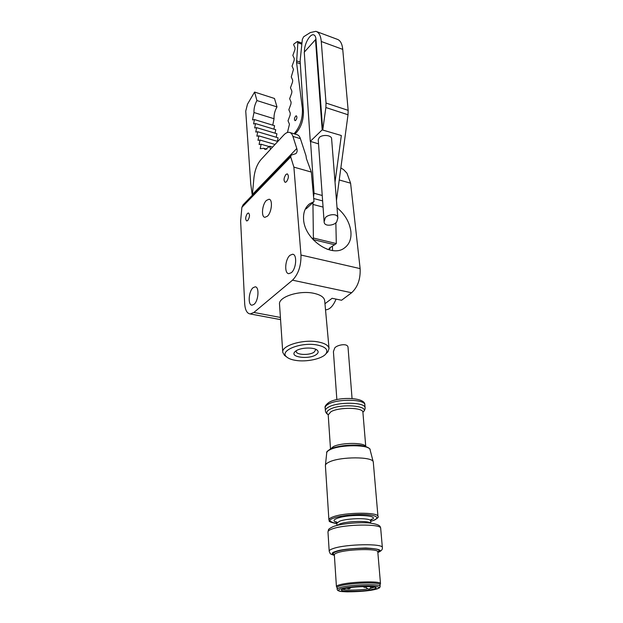 <?xml version="1.0" encoding="UTF-8"?>
<svg xmlns="http://www.w3.org/2000/svg" width="623" height="623" viewBox="0 0 623 623"><rect width="100%" height="100%" fill="white"/><g stroke="black" fill="none" stroke-linecap="round" stroke-linejoin="round"><path stroke-width="0.93" d="M336.591 522.362C332.978 521.171 333.173 519.831 337.16 518.328C349.721 513.461 383.067 515.205 370.693 520.034M334.341 554.665L334.333 554.766C332.261 553.738 333.118 552.609 336.895 551.417C349.822 547.072 386.369 547.306 377.811 551.861M337.152 589.179L337.043 587.528C336.973 586.959 338.157 586.352 340.586 585.706C350.889 582.754 380.669 581.952 380.022 584.6L380.03 584.678M372.725 589.296C361.029 592.348 331.942 591.788 344.496 588.68C356.403 585.48 386.213 586.212 372.725 589.296M373.302 462.328L373.255 461.986C373.091 456.511 340.298 456.464 329.209 462.025C326.693 463.185 325.424 464.345 325.401 465.506L328.897 519.823M348.062 347.712L348.055 347.587C347.984 342.198 335.042 345.461 334.512 348.569L333.422 351.652L336.856 399.592M325.113 218.463C325.572 215.083 337.721 212.155 337.853 218.058L336.825 221.461C336.327 224.841 324.201 227.691 324.116 221.788L325.113 218.463M331.607 138.742L331.6 138.641C331.553 135.098 322.34 134.249 319.264 137.519L318.244 139.809L324.108 221.648M335.026 182.173L341.334 135.518L322.184 129.872L310.277 141.366L318.532 143.858M322.184 129.872L315.503 39.654L304.265 52.168L310.277 141.366M315.503 39.654L316.017 39.841M295.855 115.964C294.352 117.833 294.072 119.398 295.014 120.66L295.52 120.535C297.023 118.666 297.303 117.101 296.369 115.831L295.855 115.964M287.444 132.481L289.461 124.25L288.028 120.776L290.139 115.037L290.279 113.137L288.846 109.718L290.949 103.979L291.081 102.086L289.656 98.722L291.751 92.983L291.891 91.098L290.458 87.796L292.553 82.049L292.693 80.18L291.26 76.933L293.488 69.324L292.055 66.131L294.142 60.376L294.274 58.531L292.849 55.392L294.928 49.638L295.061 47.8L293.635 44.716L293.916 43.953L297.436 41.476L297.849 42.707L296.564 62.51L302.404 108.721C302.786 118.713 299.998 127.069 294.033 133.789M294.749 134L295.73 133.275C300.792 127.964 303.37 120.917 303.44 112.132L300.122 60.875L302.334 39.413L303.635 36.78L310.277 32.575L315.884 31.329C318.945 32.303 320.744 35.69 321.273 41.492L342.743 49.381L348.156 110.349L326.031 103.052L321.273 41.492M341.334 135.518L322.73 130.051L315.962 39.163C315.752 36.71 314.989 35.277 313.696 34.865C309.919 33.44 303.814 44.872 304.507 51.904M310.55 141.452L314.054 193.27L322.231 195.482M330.081 247.713L330.097 248.522L328.492 249.527L327.059 249.184M316.655 31.617L337.113 39.241C340.267 40.246 342.144 43.626 342.743 49.381M322.8 129.732L325.86 107.522L348.016 114.764L348.156 110.349M348.016 114.764L336.467 200.481M335.852 222.613L336.311 243.57L329.146 248.297L330.097 248.522M336.311 243.57L313.385 238.017L312.956 204.43L323.064 207.093M313.564 196.837L314.054 193.27M313.392 239.972L313.385 238.017L312.287 238.741M312.98 202.522L312.956 204.43M326.031 103.052L325.86 107.522M313.766 239.73L334.753 244.784M272.57 147.098L269.673 146.249L265.258 149.536L263.716 148.313L260.235 148.702L261.123 144.24L259.106 144.489L259.986 140.043L257.984 140.307L258.864 135.876L256.871 136.157L257.743 131.749L255.765 132.045L256.637 127.653L254.675 127.964L255.539 123.595L253.584 123.922L254.457 119.569L252.51 119.912L253.982 112.522C253.81 108.472 254.799 104.485 256.949 100.56L276.994 106.915L274.478 98.473L254.589 92.064L247.487 104.181L245.742 111.143L250.75 184.065L252.292 195.287M272.765 125.161L274.042 118.728C273.824 114.718 274.813 110.777 276.994 106.915M254.457 119.569L274.587 125.721L273.902 129.163M255.539 123.595L275.748 129.716L275.055 133.197M256.637 127.653L276.916 133.75L276.215 137.262M257.743 131.749L278.092 137.823L277.391 141.366M266.846 149.216L263.716 148.313M269.673 146.249L270.522 149.302M254.589 92.064L256.949 100.56M274.042 118.728L253.982 112.522M261.123 144.24L269.409 146.654M259.986 140.043L275.016 144.458M258.864 135.876L277.772 141.476M337.035 207.708C344.971 214.343 349.581 222.232 350.874 231.374C351.559 238.944 349.316 244.551 344.153 248.188C331.35 257.922 304.382 239.115 303.596 219.452C303.16 212.552 305.145 207.358 309.561 203.853L313.992 201.579L311.329 172.065L306.399 158.561L306.018 155.828L300.403 138.664C299.608 136.312 298.401 134.965 296.782 134.623L290.007 132.559M286.487 181.76C288.714 178.225 288.963 175.593 287.25 173.856L285.934 174.463C283.714 178.007 283.465 180.639 285.186 182.36L286.487 181.76M291.307 272.695C296.346 268.879 297.327 254.176 292.576 254.231L290.007 255.274C285.023 259.223 284.08 273.715 288.854 273.668L291.307 272.695M253.997 304.374C258.561 300.94 259.495 286.635 255.173 286.829L253.102 287.694C248.585 291.245 247.681 305.356 252.027 305.184L253.997 304.374M282.749 352.174L279.532 304.359C278.014 296.976 299.507 289.968 314.031 293.355C320.549 294.835 324.1 297.233 324.676 300.566L324.7 300.784M285.809 356.325L284.501 355.367L282.764 352.361C281.253 345.609 303.346 338.974 318.205 341.949C324.871 343.25 328.485 345.422 329.045 348.475L327.978 351.715L326.475 353.241M317.138 345.002C325.549 346.809 328.492 349.721 325.977 353.739C322.34 358.871 306.345 362.282 295.427 360.343C291.478 359.681 288.589 358.575 286.775 357.034C278.465 350.881 300.886 341.739 317.138 345.002M315.409 349.137L315.643 349.807L314.194 352.073C309.717 355.523 296.166 355.063 296.205 351.434L296.33 350.663M316.328 354.534C318.408 353.015 318.696 351.559 317.193 350.165C313.906 346.941 300.231 347.494 295.738 351.053L294.648 352.057C289.804 357.438 309.654 359.627 316.328 354.534M313.992 201.579L306.127 208.876M332.55 250.516L332.425 246.241M267.431 216.189C271.792 212.342 272.967 199.321 268.996 199.235L266.426 200.427C262.104 204.375 260.967 217.217 264.954 217.31L267.431 216.189M247.393 213.487L248.452 212.98C250.018 214.647 249.784 217.147 247.767 220.487L246.724 220.978C245.158 219.327 245.376 216.835 247.393 213.487M324.965 303.72L332.114 298.292L341.583 300.247L351.621 292.748C357.75 287.086 360.585 279.042 360.133 268.614L300.971 255.033L293.885 167.128L311.329 172.065M290.855 155.376L243.079 204.827L241.888 207.342L240.626 220.994L244.683 303.65C245.135 310.028 246.973 313.462 250.205 313.953L253.88 312.458L292.514 280.171L351.621 292.748M339.231 179.969L350.593 183.185L360.133 268.614M340.859 167.899L343.694 169.736L346.964 173.178L350.593 183.185M300.971 255.033C301.174 265.803 298.355 274.182 292.514 280.171M241.888 207.342L290.715 156.918L293.885 167.128M290.715 156.918L291.066 155.166L295.769 153.671C297.148 152.417 297.49 150.696 296.782 148.5L292.911 136.398C292.132 134.046 290.941 132.699 289.337 132.356C287.561 132.068 285.677 132.987 283.675 135.113L260.959 159.628C257.159 164.145 254.815 170.196 253.935 177.765L252.338 195.24M325.518 309.779L326.234 309.779C329.964 309.265 333.149 305.909 335.789 299.702L336.023 299.102M334.676 302.171L336.085 299.11M336.864 523.632C328.843 521.724 327.83 519.878 333.827 518.102C336.981 516.623 352.05 513.788 366.931 514.668C380.887 515.836 377.367 519.372 372.702 520.696M336.864 523.67C325.276 521.256 330.657 520.781 328.905 519.948C328.804 518.975 330.12 517.97 332.846 516.95C344.464 512.231 378.597 511.927 377.966 516.459L373.294 462.165M330.712 448.895C337.284 446.193 345.765 444.931 356.138 445.102C365.319 445.157 370.958 448.724 370.07 449.72C369.844 444.526 340.22 444.401 330.174 449.635C327.9 450.725 326.748 451.823 326.717 452.929L325.432 465.194M370.599 520.953L370.592 520.859C370.997 517.799 347.673 518.032 339.605 521.202L336.841 523.258L335.781 521.7L337.292 522.385M330.587 448.942L333.367 446.598C341.342 442.431 364.642 442.377 365.67 446.473M337.214 525.376L339.8 523.935C347.245 521.054 368.637 520.485 370.545 523.102M362.913 412.387L362.898 412.247C363.17 407.387 339.146 406.936 330.977 411.702L328.212 414.871L330.502 448.988C327.472 450.92 326.226 452.103 326.764 452.555M328.189 414.684C325.915 413.049 326.436 411.289 329.746 409.412C340.594 403.097 371.222 405.814 362.898 412.208L365.756 446.504M365.109 407.964L365.094 407.769C365.405 402.139 337.845 401.586 328.523 407.123C326.32 408.33 325.276 409.552 325.377 410.783C325.51 412.262 326.452 413.571 328.196 414.716M329.193 551.129L327.978 531.987C327.877 531.006 329.287 529.986 332.207 528.95C344.683 524.13 381.401 523.686 380.684 528.265L380.7 528.405M364.86 405.012L364.844 404.841C365.156 399.156 337.627 398.588 328.321 404.163C326.125 405.378 325.081 406.609 325.19 407.855C324.513 406.593 325.806 404.748 329.053 402.318M334.372 555.272C331.14 553.792 331.677 552.492 335.976 551.378C340.251 549.665 350.196 548.536 365.794 547.999C379.181 548.808 383.2 550.257 377.85 552.344M334.38 555.405C329.333 553.645 330.611 554.221 329.201 551.246C329.108 550.35 330.533 549.424 333.484 548.458C346.092 544.011 383.122 543.373 382.358 547.531L382.374 547.672M377.811 551.908L377.803 551.807C378.402 548.481 348.265 549.034 337.892 552.585C335.447 553.364 334.263 554.112 334.341 554.836L336.42 586.5M337.051 587.676L336.428 586.578C336.358 585.986 337.565 585.355 340.049 584.693C350.609 581.648 381.159 580.838 380.489 583.564L380.497 583.665M375.404 589.358C370.802 590.705 361.465 591.531 347.393 591.834C335.454 591.523 337.643 589.506 341.708 588.626C344.503 587.723 357.602 585.846 370.467 586.056C382.553 586.445 379.477 588.517 375.404 589.358M380.022 584.6L380.17 586.321C379.158 588.143 381.447 587.224 375.467 589.358C365.958 591.912 341.085 592.489 338.974 590.947C337.884 590.705 337.277 590.137 337.16 589.249C337.09 588.688 338.273 588.081 340.703 587.442C351.014 584.522 380.817 583.704 380.17 586.321L380.17 586.414M374.454 587.107L370.389 588.447M367.36 588.969C358.373 590.355 344.527 590.503 342.915 589.202M368.263 447.921C364.914 445.647 358.061 444.767 347.712 445.297C338.943 446.255 333.367 447.446 330.992 448.872M300.2 62.136L296.532 60.852M297.849 42.707L301.789 44.132M303.237 108.994L302.404 108.721M296.564 62.51L300.309 63.819M322.621 200.902L313.712 198.527M280.412 317.45L253.88 312.458M292.911 136.398L300.403 138.664M252.44 194.446L296.782 148.5M371.199 586.671C370.039 589.615 368.263 589.81 365.865 587.255M366.963 586.523C365.662 587.66 364.346 587.676 363.014 586.578M370.63 521.358L372.858 520.688C377.281 518.585 378.986 517.183 377.966 516.459M370.794 519.777L371.51 519.161L370.592 520.859L370.778 523.125M327.971 531.847C328.936 529.534 326.966 529.55 333.297 526.56M377.787 551.744L380.489 583.564L380.038 584.779M342.619 589.28L344.566 588.68C352.392 586.274 376.456 586.048 375.303 587.489L374.773 587.154M370.07 449.72L373.255 461.986M329.466 402.092C339.535 396.446 365.639 397.404 364.844 404.841L365.094 407.769C365.203 409.366 364.471 410.853 362.898 412.224M333.881 526.349C341.365 523.694 358.482 522.043 369.198 522.97C381.105 524.48 380.217 526.809 380.684 528.265L382.358 547.531C382.724 549.517 381.221 551.16 377.857 552.469M348.055 347.587L352.057 398.502M336.841 523.258L336.988 525.438M325.19 407.855L325.37 410.627M350.741 587.567C349.955 588.875 348.639 589.085 346.785 588.19M337.853 218.058L331.6 138.641M301.906 43.096L297.49 41.5M292.576 254.231L293.129 254.363M255.173 286.829L255.648 286.923M324.676 300.566L329.045 348.475M325.977 353.739L327.978 351.715M316.484 349.659L317.193 350.165M307.489 205.785L309.561 203.853M268.996 199.235L269.401 199.344M280.56 319.622L250.205 313.953M286.775 357.034L284.501 355.367M295.466 351.255L294.648 352.057"/></g></svg>
